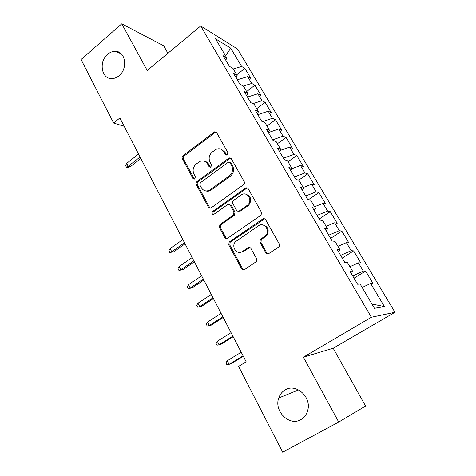<?xml version="1.0" encoding="UTF-8"?>
<svg xmlns="http://www.w3.org/2000/svg" width="476" height="476" viewBox="0 0 476 476"><rect width="100%" height="100%" fill="white"/><g stroke="black" fill="none" stroke-linecap="round" stroke-linejoin="round"><path stroke-width="0.71" d="M227.361 154.831L227.867 152.582L216.687 132.709L214.498 131.864L183.04 155.622C182.082 156.503 181.85 157.544 182.35 158.728L192.953 178.429L194.857 178.857L195.35 176.655L193.958 174.085C192.334 170.224 193.083 166.874 196.201 164.036L199.92 161.423C203.121 160.18 205.674 161.025 207.578 163.97L209 166.552L210.945 166.963L211.445 164.744L210.017 162.155C208.351 158.276 209.107 154.89 212.29 152.005L216.229 149.268C219.448 148.078 222.012 148.934 223.916 151.838L225.374 154.426L227.361 154.831M285.142 389.921C282.095 391.718 279.971 394.402 278.763 397.96C273.742 411.032 289.337 426.669 300.844 419.612C304.42 417.559 306.746 414.364 307.817 410.032C311.482 396.645 295.739 382.996 285.142 389.921M107.665 54.276C98.443 61.577 101.513 79.349 111.973 78.599C114.466 78.528 116.816 77.576 119.024 75.749C128.014 68.812 125.652 51.539 115.769 51.343C112.901 51.158 110.2 52.134 107.665 54.276M265.757 252.774C266.56 253.94 267.571 254.208 268.791 253.571L278.442 247.187L279.156 246.449L279.21 243.849L265.667 219.775C264.864 218.633 263.859 218.389 262.651 219.049L229.135 242.064L228.778 244.973L241.6 268.791C242.379 269.951 243.361 270.231 244.545 269.612L256.499 261.502L256.623 258.825L250.977 248.52C250.192 247.365 249.204 247.103 248.02 247.74L242.439 251.495C237.006 255.511 230.735 246.574 235.501 241.695L258.462 225.808C263.692 221.828 270.291 229.896 266.036 235.162L260.229 239.672L260.033 242.439L265.757 252.774L266.733 252.827L268.024 253.892M338.728 422.063L365.574 406.022L333.194 348.242L303.379 357.173L338.728 422.063L282.667 452.2L238.601 366.389L246.175 361.814L119.875 117.965L113.645 123.046L124.188 126.295M303.379 357.173L371.357 317.272L200.699 25.966L237.506 48.98L394.967 312.292L371.357 317.272M167.891 53.27L163.714 45.821L121.779 23.8L147.209 70.484L200.699 25.966M121.779 23.8L81.033 59.536L113.645 123.046M243.432 184.813L243.522 184.753C244.491 183.837 244.712 182.772 244.17 181.564L231.407 158.883C230.753 157.907 229.884 157.663 228.813 158.139L197.016 181.529C196.041 182.409 195.803 183.456 196.314 184.67L208.411 207.143C209.148 208.232 210.077 208.458 211.201 207.816L243.432 184.813M248.282 188.877L261.425 212.242L261.11 215.146L227.629 238.262C226.475 238.892 225.517 238.643 224.761 237.512L219.4 227.552L219.9 224.529L233.46 214.991L233.948 211.957L230.342 205.394C229.581 204.287 228.623 204.061 227.474 204.716L213.962 214.289C211.939 214.539 211.427 213.653 212.433 211.624L245.348 188.228C246.526 187.556 247.502 187.77 248.282 188.877M236.739 74.762L244.884 68.377L241.624 66.473L230.723 48.153L215.527 38.794L226.737 57.798L223.125 55.692L229.373 66.319L232.948 68.33L237.125 75.416L233.579 73.465L239.946 84.288L243.444 86.138L247.698 93.35L244.23 91.565L250.721 102.59L254.142 104.274L258.474 111.628L255.082 110.01L261.693 121.243L265.037 122.754L269.452 130.245L266.144 128.8L272.879 140.247L276.139 141.58L280.644 149.214L277.413 147.953L284.279 159.627L287.456 160.769L292.044 168.552L288.902 167.481L295.905 179.381L298.988 180.327L303.664 188.258L300.618 187.389L307.758 199.521L310.745 200.271L315.511 208.351L312.565 207.691L319.842 220.061L322.734 220.602L327.595 228.843L324.745 228.397L332.177 241.017L334.961 241.338L339.923 249.745L337.175 249.519L344.755 262.401L347.432 262.49L352.496 271.07L349.86 271.07L357.595 284.22L360.159 284.071L374.457 308.317L384.43 306.598L371.911 303.997M244.884 68.377L250.876 78.433L247.657 76.618L251.715 83.443L243.295 86.061M246.639 91.559L254.91 85.198L251.715 83.443M254.91 85.198L261.009 95.432L257.855 93.766L261.978 100.71L252.881 103.655M256.719 108.641L265.108 102.316L261.978 100.71M265.108 102.316L271.314 112.735L268.232 111.211L272.433 118.28L262.532 121.618M266.971 126.033L275.485 119.738L272.433 118.28M275.485 119.738L281.804 130.341L278.793 128.978L283.071 136.172L272.635 139.837M277.407 143.728L286.052 137.469L283.071 136.172M286.052 137.469L292.484 148.262L289.551 147.06L293.906 154.391L283.446 158.21M288.028 161.739L296.81 155.521L293.906 154.391M296.81 155.521L303.355 166.511L300.505 165.481L304.938 172.943L294.46 176.923M298.636 180.22L307.758 173.901L304.938 172.943M307.758 173.901L314.422 185.087L311.655 184.236L316.177 191.834L305.675 195.987M308.46 199.694L318.908 192.619L316.177 191.834M318.908 192.619L325.697 204.014L323.02 203.341L327.625 211.082L317.105 215.408M319.217 218.996L330.267 211.677L327.625 211.082M330.267 211.677L337.187 223.286L334.598 222.804L339.287 230.693L328.749 235.198M330.612 238.357L341.839 231.098L339.287 230.693M341.839 231.098L348.884 242.927L346.391 242.641L351.175 250.679L340.62 255.368M342.214 258.081L353.626 250.888L351.175 250.679M353.626 250.888L360.808 262.936L358.416 262.859L363.289 271.052L352.716 275.925M354.043 278.18L365.639 271.046L363.289 271.052M365.639 271.046L372.958 283.333L370.673 283.464L384.43 306.598M352.496 271.07L350.812 272.683M370.673 283.464L362.171 287.474M339.923 249.745L338.317 251.459M358.416 262.859L349.925 266.715M327.595 228.843L326.078 230.652M346.391 242.641L337.918 246.348M315.511 208.351L314.071 210.249M334.598 222.804L326.131 226.362M263.287 219.15L263.978 218.68M303.664 188.258L302.296 190.239M323.02 203.341L314.571 206.757M292.044 168.552L290.747 170.61M311.655 184.236L303.224 187.514M280.644 149.214L279.412 151.356M300.505 165.481L291.966 168.671M269.452 130.245L268.297 132.459M289.551 147.06L279.882 150.541M258.474 111.628L257.385 113.913M278.793 128.978L268.369 132.578M247.698 93.35L246.669 95.712M268.232 111.211L257.825 114.668M237.125 75.416L236.155 77.838M257.855 93.766L247.472 97.074M226.737 57.798L225.826 60.285M247.657 76.618L237.298 79.789M333.194 348.242L394.967 312.292M230.723 48.153L225.559 55.805M241.624 66.473L233.317 68.955M226.695 155.105L224.981 152.177L221.066 149.196M204.549 161.221C206.328 161.566 207.709 162.584 208.678 164.274L210.386 167.219M216.223 132.155L214.974 132.584L184.188 155.944C183.23 156.824 182.998 157.859 183.498 159.043L194.392 179.083M230.806 158.216L229.605 158.627L198.141 181.778C197.159 182.659 196.927 183.706 197.439 184.92L209.511 207.322L210.356 208.167M230.075 162.816L228.075 162.405L200.336 182.772L199.843 184.98L201.324 187.722C203.549 191.066 206.423 191.798 209.958 189.912L229.307 175.882C232.58 172.978 233.353 169.545 231.628 165.583L230.075 162.816L231.122 163.131L229.777 162.447M205.953 190.947C207.709 191.459 209.41 191.191 211.052 190.144L210.184 189.751M231.122 163.131L232.669 165.886C234.4 169.843 233.627 173.264 230.36 176.156L211.279 189.983M229.474 204.543L231.395 205.584L234.989 212.129L234.507 215.158L220.977 224.66L220.477 227.677L225.832 237.613L226.891 238.577M247.49 188.079L246.366 188.466L213.522 211.796C212.683 212.742 212.695 213.641 213.557 214.486M247.032 205.531L247.752 204.93C253.196 200.134 246.812 190.614 241.171 195.017L233.448 200.491C232.538 201.402 232.342 202.437 232.865 203.615L236.483 210.178C237.25 211.296 238.214 211.528 239.386 210.874L247.032 205.531L248.044 205.721L248.769 205.126C252.078 199.985 251.144 196.356 245.961 194.232M238.44 211.237L240.422 211.046L239.386 210.874M248.044 205.721L240.422 211.046M262.841 224.958C268.036 226.487 269.428 229.92 267.012 235.263L261.217 239.767L261.026 242.522L266.733 252.827M239.708 252.417L243.474 251.548L242.439 251.495M249.787 247.496L243.474 251.548M264.638 218.835L230.194 242.147L229.837 245.045L242.635 268.797L243.956 269.88M130.222 166.767L127.568 167.469L126.426 167.213L125.599 165.577L126.675 163.357L128.181 166.308L130.222 166.767L140.86 158.484M126.426 167.213L128.181 166.308L140.099 157.015M126.675 163.357L138.57 154.051M173.669 251.858L169.801 252.488L168.897 250.715L170.11 248.567L171.741 251.768L173.669 251.858L185.075 243.843M169.801 252.488L171.741 251.768L184.521 242.778M170.11 248.567L182.855 239.565M182.796 269.737L178.916 270.41L178 268.607L179.238 266.477L180.898 269.731L182.796 269.737L194.369 261.788M178.916 270.41L180.898 269.731L193.863 260.812M179.238 266.477L192.167 257.546M192.084 287.92L188.187 288.64L187.252 286.802L188.52 284.69L190.21 288.004L192.084 287.92L203.817 280.037M188.187 288.64L190.21 288.004L203.365 279.156M188.52 284.69L201.64 275.83M201.526 306.419L197.617 307.181L196.665 305.312L197.968 303.218L199.682 306.586L201.526 306.419L213.432 298.601M197.617 307.181L199.682 306.586L213.028 297.821M197.968 303.218L211.279 294.436M211.136 325.233L207.209 326.042L206.245 324.138L207.572 322.068L209.321 325.495L211.136 325.233L223.22 317.492M207.209 326.042L209.321 325.495L222.863 316.814M207.572 322.068L221.084 313.369M220.912 344.38L216.973 345.231L215.985 343.297L217.348 341.244L219.127 344.737L220.912 344.38L233.175 336.716M216.973 345.231L219.127 344.737L232.877 336.139M217.348 341.244L231.062 332.635M243.063 355.81L229.111 364.318L226.903 364.765L225.904 362.795L227.296 360.766L229.111 364.318L230.86 363.866L243.307 356.28M227.296 360.766L241.219 352.246M224.981 152.177L223.916 151.838M210.095 166.85L209 166.552M208.678 164.274L207.578 163.97M194.083 178.69L192.953 178.429M183.498 159.043L182.35 158.728M184.188 155.944L183.04 155.622M214.974 132.584L213.897 132.185M226.427 154.765L225.374 154.426M209.511 207.322L208.411 207.143M197.439 184.92L196.314 184.67M198.141 181.778L197.016 181.529M229.605 158.627L228.551 158.3M230.36 176.156L229.307 175.882M232.669 165.886L231.628 165.583M225.832 237.613L224.761 237.512M220.477 227.677L219.4 227.552M221.197 224.482L220.12 224.351M234.263 215.354L233.216 215.188M234.989 212.129L233.948 211.957M231.395 205.584L230.342 205.394M213.593 211.743L212.498 211.576M246.366 188.466L245.348 188.228M261.026 242.522L260.033 242.439M261.77 239.238L260.783 239.142M265.483 236.745L264.501 236.637M249.037 247.806L248.02 247.74M242.635 268.797L241.6 268.791M229.837 245.045L228.778 244.973M230.568 241.826L229.509 241.743M263.633 219.204L262.651 219.049M298.613 389.892L278.763 397.96M121.297 53.889L115.769 51.343M215.574 132.263L214.498 131.864M229.86 158.46L228.813 158.139M211.052 190.144L209.958 189.912M220.977 224.66L219.9 224.529M234.507 215.158L233.46 214.991M213.522 211.796L212.433 211.624M248.769 205.126L247.752 204.93M261.217 239.767L260.229 239.672M267.012 235.263L266.036 235.162M230.194 242.147L229.135 242.064"/></g></svg>
